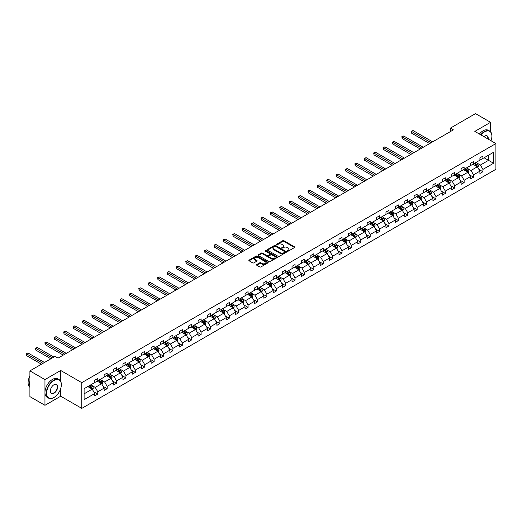 <?xml version="1.0" encoding="UTF-8"?>
<svg xmlns="http://www.w3.org/2000/svg" width="522" height="522" viewBox="0 0 522 522"><rect width="100%" height="100%" fill="white"/><g stroke="black" fill="none" stroke-linecap="round" stroke-linejoin="round"><path stroke-width="0.78" d="M287.413 251.16A0.587 0.339 0 0 0 288.242 251.16L294.519 247.539A0.835 0.483 0 0 0 294.767 247.193A0.835 0.483 0 0 0 294.519 246.854L283.883 240.714A0.835 0.483 0 0 0 282.702 240.714L276.419 244.335A0.587 0.339 0 0 0 277.247 244.818L278.056 244.348A2.675 1.546 0 0 1 281.841 244.348L282.728 244.857A2.675 1.546 0 0 1 283.511 245.947A2.675 1.546 0 0 1 282.728 247.043L281.919 247.513A0.587 0.339 0 0 0 282.741 247.989L283.557 247.519A2.675 1.546 0 0 1 287.341 247.519L288.229 248.028A2.675 1.546 0 0 1 289.012 249.124A2.675 1.546 0 0 1 288.229 250.214L287.413 250.684A0.587 0.339 0 0 0 287.413 251.16L287.413 250.684M256.752 264.53A0.835 0.483 0 0 0 256.504 264.869A0.835 0.483 0 0 0 256.752 265.215L259.734 266.938A0.835 0.483 0 0 0 260.915 266.938L267.89 262.912A0.835 0.483 0 0 0 268.138 262.566A0.835 0.483 0 0 0 267.89 262.227L257.255 256.087A0.835 0.483 0 0 0 256.074 256.087L249.098 260.113A0.835 0.483 0 0 0 248.85 260.452A0.835 0.483 0 0 0 249.098 260.791L252.7 262.873A0.835 0.483 0 0 0 253.888 262.873L256.87 261.15A0.835 0.483 0 0 0 257.111 260.811A0.835 0.483 0 0 0 256.87 260.471L255.082 259.441A2.238 1.292 0 0 1 254.429 258.527A2.238 1.292 0 0 1 255.806 257.333A2.238 1.292 0 0 1 258.246 257.614L265.248 261.659A2.238 1.292 0 0 1 265.9 262.566A2.238 1.292 0 0 1 264.523 263.76A2.238 1.292 0 0 1 262.083 263.479L260.915 262.807A0.835 0.483 0 0 0 259.734 262.807L256.752 264.53L256.752 265.215L259.734 263.506L259.734 262.807M60.709 370.489L44.957 379.579L29.904 370.888L29.904 396.616L44.957 405.307L60.709 396.218L81.784 408.38L81.784 382.659L60.709 370.489L60.709 381.393M490.569 131.779L490.569 122.311L474.824 131.4L495.9 143.57L81.784 382.659M490.569 122.311L475.516 113.62L450.375 128.131L450.375 131.609M29.904 370.888L55.045 356.369L58.059 358.112L453.383 129.867L450.375 128.131M278.122 256.322A0.835 0.483 0 0 0 279.303 256.322L286.278 252.296A0.835 0.483 0 0 0 286.519 251.956A0.835 0.483 0 0 0 286.278 251.617L275.636 245.47A0.835 0.483 0 0 0 274.455 245.47L267.479 249.496A0.835 0.483 0 0 0 267.231 249.842A0.835 0.483 0 0 0 267.479 250.182L278.122 256.322M265.672 251.291A0.587 0.339 0 0 1 266.266 251.369L277.071 257.607L270.109 261.633A0.835 0.483 0 0 1 268.928 261.633L258.286 255.486L261.274 253.777L261.274 253.079L258.286 254.808A0.835 0.483 0 0 0 258.044 255.147A0.835 0.483 0 0 0 258.286 255.486L258.286 254.808M261.274 253.777A0.835 0.483 0 0 1 262.455 253.777L262.455 253.079A0.835 0.483 0 0 0 261.274 253.079M262.455 253.079L266.768 255.571A0.835 0.483 0 0 0 267.949 255.571L269.933 254.429A0.835 0.483 0 0 0 270.174 254.09A0.835 0.483 0 0 0 269.933 253.744L265.437 251.154A0.587 0.339 0 0 1 266.266 250.677L277.084 256.922A0.835 0.483 0 0 1 277.332 257.261A0.835 0.483 0 0 1 277.084 257.6L277.084 256.922M44.957 379.579L44.957 405.307M84.101 388.688L94.763 382.535L94.763 380.205L97.771 378.47L97.771 380.799L104.152 377.112L104.152 374.783L107.167 373.041L107.167 375.37L113.548 371.69L113.548 369.361L116.556 367.618L116.556 369.948L122.944 366.261L122.944 363.932L125.952 362.196L125.952 364.526L132.334 360.839L132.334 358.51L135.348 356.774L135.348 359.103L141.73 355.417L141.73 353.087L144.738 351.352L144.738 353.681L151.126 349.994L151.126 347.665L154.134 345.923L154.134 348.252L160.515 344.572L160.515 342.243L163.53 340.501L163.53 342.83L169.911 339.143L169.911 336.814L172.926 335.078L172.926 337.408L179.307 333.721L179.307 331.392L182.315 329.656L182.315 331.985L188.696 328.299L188.696 325.969L191.711 324.234L191.711 326.563L198.092 322.877L198.092 320.547L201.107 318.805L201.107 321.134L207.488 317.454L207.488 315.125L210.496 313.383L210.496 315.712L216.884 312.025L216.884 309.696L219.892 307.96L219.892 310.29L226.274 306.603L226.274 304.274L229.288 302.538L229.288 304.868L235.67 301.181L235.67 298.852L238.678 297.116L238.678 299.445L245.066 295.759L245.066 293.429L248.074 291.687L248.074 294.017L254.455 290.336L254.455 288.007L257.47 286.265L257.47 288.594L263.851 284.908L263.851 282.578L266.859 280.843L266.859 283.172L273.247 279.485L273.247 277.156L276.255 275.42L276.255 277.75L282.637 274.063L282.637 271.734L285.651 269.998L285.651 272.327L292.033 268.641L292.033 266.311L295.041 264.569L295.041 266.899L301.429 263.218L301.429 260.889L304.437 259.147L304.437 261.476L310.818 257.79L310.818 255.46L313.833 253.725L313.833 256.054L320.214 252.367L320.214 250.038L323.229 248.302L323.229 250.632L329.61 246.945L329.61 244.616L332.618 242.88L332.618 245.209L339 241.523L339 239.193L342.014 237.451L342.014 239.781L348.396 236.101L348.396 233.771L351.41 232.029L351.41 234.358L357.792 230.672L357.792 228.342L360.8 226.607L360.8 228.936L367.188 225.25L367.188 222.92L370.196 221.184L370.196 223.514L376.577 219.827L376.577 217.498L379.592 215.762L379.592 218.092L385.973 214.405L385.973 212.076L388.981 210.34L388.981 212.663L395.369 208.983L395.369 206.653L398.377 204.911L398.377 207.241L404.759 203.56L404.759 201.231L407.773 199.489L407.773 201.818L414.155 198.132L414.155 195.802L417.163 194.067L417.163 196.396L423.551 192.709L423.551 190.38L426.559 188.644L426.559 190.974L432.94 187.287L432.94 184.958L435.955 183.222L435.955 185.551L442.336 181.865L442.336 179.535L445.344 177.793L445.344 180.123L451.732 176.443L451.732 174.113L454.74 172.371L454.74 174.7L461.122 171.014L461.122 168.684L464.136 166.949L464.136 169.278L470.518 165.591L470.518 163.262L473.532 161.526L473.532 163.856L479.914 160.169L479.914 157.84L482.922 156.104L482.922 158.434L493.584 152.274L493.584 163.262L482.922 169.415L482.922 171.745L479.914 173.487L479.914 171.157L473.532 174.837L473.532 177.167L470.518 178.909L470.518 176.58L464.136 180.266L464.136 182.596L461.122 184.331L461.122 182.002L454.74 185.688L454.74 188.018L451.732 189.754L451.732 187.424L445.344 191.111L445.344 193.44L442.336 195.176L442.336 192.846L435.955 196.533L435.955 198.862L432.94 200.605L432.94 198.275L426.559 201.955L426.559 204.285L423.551 206.027L423.551 203.697L417.163 207.384L417.163 209.713L414.155 211.449L414.155 209.12L407.773 212.806L407.773 215.136L404.759 216.871L404.759 214.542L398.377 218.229L398.377 220.558L395.369 222.294L395.369 219.964L388.981 223.651L388.981 225.98L385.973 227.722L385.973 225.393L379.592 229.073L379.592 231.403L376.577 233.145L376.577 230.815L370.196 234.502L370.196 236.831L367.188 238.567L367.188 236.238L360.8 239.924L360.8 242.254L357.792 243.989L357.792 241.66L351.41 245.347L351.41 247.676L348.396 249.412L348.396 247.082L342.014 250.769L342.014 253.098L339 254.84L339 252.511L332.618 256.191L332.618 258.52L329.61 260.263L329.61 257.933L323.229 261.62L323.229 263.949L320.214 265.685L320.214 263.356L313.833 267.042L313.833 269.372L310.818 271.107L310.818 268.778L304.437 272.464L304.437 274.794L301.429 276.529L301.429 274.2L295.041 277.887L295.041 280.216L292.033 281.958L292.033 279.629L285.651 283.309L285.651 285.638L282.637 287.381L282.637 285.051L276.255 288.738L276.255 291.067L273.247 292.803L273.247 290.473L266.859 294.16L266.859 296.489L263.851 298.225L263.851 295.896L257.47 299.582L257.47 301.912L254.455 303.647L254.455 301.318L248.074 305.005L248.074 307.334L245.066 309.076L245.066 306.747L238.678 310.427L238.678 312.756L235.67 314.498L235.67 312.169L229.288 315.856L229.288 318.185L226.274 319.921L226.274 317.591L219.892 321.278L219.892 323.607L216.884 325.343L216.884 323.014L210.496 326.7L210.496 329.03L207.488 330.765L207.488 328.436L201.107 332.123L201.107 334.452L198.092 336.194L198.092 333.865L191.711 337.545L191.711 339.874L188.696 341.616L188.696 339.287L182.315 342.974L182.315 345.303L179.307 347.039L179.307 344.709L172.926 348.396L172.926 350.725L169.911 352.461L169.911 350.132L163.53 353.818L163.53 356.148L160.515 357.883L160.515 355.554L154.134 359.24L154.134 361.57L151.126 363.312L151.126 360.983L144.738 364.663L144.738 366.992L141.73 368.734L141.73 366.405L135.348 370.085L135.348 372.414L132.334 374.157L132.334 371.827L125.952 375.514L125.952 377.843L122.944 379.579L122.944 377.249L116.556 380.936L116.556 383.265L113.548 385.001L113.548 382.672L107.167 386.358L107.167 388.688L104.152 390.423L104.152 388.094L97.771 391.781L97.771 394.11L94.763 395.852L94.763 393.523L84.101 399.676L84.101 388.688M81.784 408.38L495.9 169.298L495.9 143.57M97.17 381.145L101.627 383.716L95.239 387.402L91.755 385.393M95.239 387.402L97.771 391.781M101.627 383.716L104.152 388.094M94.763 381.98L95.239 382.254L97.771 380.799M106.56 375.723L111.016 378.293L104.635 381.98L101.151 379.964M104.635 381.98L107.167 386.358M111.016 378.293L113.548 382.672M104.152 376.558L104.635 376.832L107.167 375.37M115.956 370.294L120.412 372.871L114.031 376.558L110.547 374.542M114.031 376.558L116.556 380.936M120.412 372.871L122.944 377.249M113.548 371.129L114.031 371.41L116.556 369.948M125.352 364.871L129.808 367.449L123.427 371.129L119.936 369.119M123.427 371.129L125.952 375.514M129.808 367.449L132.334 371.827M122.944 365.707L123.427 365.987L125.952 364.526M134.748 359.449L139.198 362.02L132.816 365.707L129.332 363.697M132.816 365.707L135.348 370.085M139.198 362.02L141.73 366.405M132.334 360.284L132.816 360.565L135.348 359.103M144.137 354.027L148.594 356.598L142.212 360.284L138.728 358.275M142.212 360.284L144.738 364.663M148.594 356.598L151.126 360.983M141.73 354.862L142.212 355.136L144.738 353.681M153.533 348.605L157.99 351.175L151.608 354.862L148.118 352.846M151.608 354.862L154.134 359.24M157.99 351.175L160.515 355.554M151.126 349.44L151.608 349.714L154.134 348.252M162.929 343.176L167.386 345.753L160.998 349.44L157.513 347.424M160.998 349.44L163.53 353.818M167.386 345.753L169.911 350.132M160.515 344.011L160.998 344.292L163.53 342.83M172.319 337.754L176.775 340.331L170.394 344.011L166.91 342.001M170.394 344.011L172.926 348.396M176.775 340.331L179.307 344.709M169.911 338.589L170.394 338.869L172.926 337.408M181.715 332.331L186.171 334.902L179.79 338.589L176.299 336.579M179.79 338.589L182.315 342.974M186.171 334.902L188.696 339.287M179.307 333.166L179.79 333.447L182.315 331.985M191.111 326.909L195.567 329.48L189.179 333.166L185.695 331.157M189.179 333.166L191.711 337.545M195.567 329.48L198.092 333.865M188.696 327.744L189.179 328.018L191.711 326.563M200.5 321.487L204.957 324.058L198.575 327.744L195.091 325.728M198.575 327.744L201.107 332.123M204.957 324.058L207.488 328.436M198.092 322.322L198.575 322.596L201.107 321.134M209.896 316.058L214.353 318.635L207.971 322.322L204.487 320.306M207.971 322.322L210.496 326.7M214.353 318.635L216.884 323.014M207.488 316.893L207.971 317.174L210.496 315.712M219.292 310.636L223.749 313.213L217.361 316.893L213.876 314.883M217.361 316.893L219.892 321.278M223.749 313.213L226.274 317.591M216.884 311.471L217.361 311.751L219.892 310.29M228.682 305.213L233.138 307.784L226.757 311.471L223.272 309.461M226.757 311.471L229.288 315.856M233.138 307.784L235.67 312.169M226.274 306.049L226.757 306.329L229.288 304.868M238.078 299.791L242.534 302.362L236.153 306.049L232.668 304.039M236.153 306.049L238.678 310.427M242.534 302.362L245.066 306.747M235.67 300.626L236.153 300.9L238.678 299.445M247.474 294.369L251.93 296.94L245.542 300.626L242.058 298.61M245.542 300.626L248.074 305.005M251.93 296.94L254.455 301.318M245.066 295.204L245.542 295.478L248.074 294.017M256.863 288.947L261.32 291.517L254.938 295.204L251.454 293.188M254.938 295.204L257.47 299.582M261.32 291.517L263.851 295.896M254.455 289.775L254.938 290.056L257.47 288.594M266.259 283.518L270.716 286.095L264.334 289.775L260.85 287.766M264.334 289.775L266.859 294.16M270.716 286.095L273.247 290.473M263.851 284.353L264.334 284.634L266.859 283.172M275.655 278.095L280.112 280.666L273.724 284.353L270.239 282.343M273.724 284.353L276.255 288.738M280.112 280.666L282.637 285.051M273.247 278.931L273.724 279.211L276.255 277.75M285.045 272.673L289.501 275.244L283.12 278.931L279.635 276.921M283.12 278.931L285.651 283.309M289.501 275.244L292.033 279.629M282.637 273.508L283.12 273.782L285.651 272.327M294.441 267.251L298.897 269.822L292.516 273.508L289.031 271.492M292.516 273.508L295.041 277.887M298.897 269.822L301.429 274.2M292.033 268.086L292.516 268.36L295.041 266.899M303.837 261.829L308.293 264.4L301.912 268.086L298.421 266.07M301.912 268.086L304.437 272.464M308.293 264.4L310.818 268.778M301.429 262.657L301.912 262.938L304.437 261.476M313.233 256.4L317.683 258.977L311.301 262.657L307.817 260.648M311.301 262.657L313.833 267.042M317.683 258.977L320.214 263.356M310.818 257.235L311.301 257.516L313.833 256.054M322.622 250.978L327.079 253.548L320.697 257.235L317.213 255.225M320.697 257.235L323.229 261.62M327.079 253.548L329.61 257.933M320.214 251.813L320.697 252.093L323.229 250.632M332.018 245.555L336.475 248.126L330.093 251.813L326.602 249.803M330.093 251.813L332.618 256.191M336.475 248.126L339 252.511M329.61 246.391L330.093 246.665L332.618 245.209M341.414 240.133L345.871 242.704L339.483 246.391L335.998 244.374M339.483 246.391L342.014 250.769M345.871 242.704L348.396 247.082M339 240.968L339.483 241.242L342.014 239.781M350.804 234.711L355.26 237.282L348.879 240.968L345.394 238.952M348.879 240.968L351.41 245.347M355.26 237.282L357.792 241.66M348.396 235.539L348.879 235.82L351.41 234.358M360.2 229.282L364.656 231.859L358.275 235.539L354.79 233.53M358.275 235.539L360.8 239.924M364.656 231.859L367.188 236.238M357.792 230.117L358.275 230.398L360.8 228.936M369.596 223.86L374.052 226.431L367.664 230.117L364.18 228.107M367.664 230.117L370.196 234.502M374.052 226.431L376.577 230.815M367.188 224.695L367.664 224.975L370.196 223.514M378.985 218.437L383.442 221.008L377.06 224.695L373.576 222.685M377.06 224.695L379.592 229.073M383.442 221.008L385.973 225.393M376.577 219.273L377.06 219.547L379.592 218.092M388.381 213.015L392.838 215.586L386.456 219.273L382.972 217.256M386.456 219.273L388.981 223.651M392.838 215.586L395.369 219.964M385.973 213.85L386.456 214.124L388.981 212.663M397.777 207.593L402.234 210.164L395.846 213.85L392.361 211.834M395.846 213.85L398.377 218.229M402.234 210.164L404.759 214.542M395.369 208.422L395.846 208.702L398.377 207.241M407.167 202.164L411.623 204.741L405.242 208.422L401.757 206.412M405.242 208.422L407.773 212.806M411.623 204.741L414.155 209.12M404.759 202.999L405.242 203.28L407.773 201.818M416.563 196.742L421.019 199.313L414.638 202.999L411.153 200.99M414.638 202.999L417.163 207.384M421.019 199.313L423.551 203.697M414.155 197.577L414.638 197.858L417.163 196.396M425.959 191.32L430.415 193.89L424.027 197.577L420.543 195.567M424.027 197.577L426.559 201.955M430.415 193.89L432.94 198.275M423.551 192.155L424.027 192.435L426.559 190.974M435.348 185.897L439.805 188.468L433.423 192.155L429.939 190.138M433.423 192.155L435.955 196.533M439.805 188.468L442.336 192.846M432.94 186.732L433.423 187.007L435.955 185.551M444.744 180.475L449.201 183.046L442.819 186.732L439.335 184.716M442.819 186.732L445.344 191.111M449.201 183.046L451.732 187.424M442.336 181.304L442.819 181.584L445.344 180.123M454.14 175.046L458.597 177.624L452.215 181.304L448.724 179.294M452.215 181.304L454.74 185.688M458.597 177.624L461.122 182.002M451.732 175.881L452.215 176.162L454.74 174.7M463.536 169.624L467.986 172.201L461.605 175.881L458.12 173.872M461.605 175.881L464.136 180.266M467.986 172.201L470.518 176.58M461.122 170.459L461.605 170.74L464.136 169.278M472.925 164.202L477.382 166.772L471.001 170.459L467.516 168.449M471.001 170.459L473.532 174.837M477.382 166.772L479.914 171.157M470.518 165.037L471.001 165.317L473.532 163.856M484.07 157.768L488.52 160.345L480.397 165.037L476.906 163.027M480.397 165.037L482.922 169.415M493.584 163.262L488.52 160.345L488.52 155.197L493.584 152.274M479.914 159.615L480.397 159.889L482.922 158.434M84.101 393.836L92.231 389.138L87.774 386.567M92.231 389.138L94.763 393.523M478.915 169.435L482.922 171.745M469.526 174.857L473.532 177.167M460.13 180.279L464.136 182.596M450.734 185.708L454.74 188.018M441.344 191.13L445.344 193.44M431.948 196.553L435.955 198.862M422.552 201.975L426.559 204.285M413.163 207.397L417.163 209.713M403.767 212.826L407.773 215.136M394.371 218.248L398.377 220.558M384.982 223.67L388.981 225.98M375.586 229.093L379.592 231.403M366.19 234.515L370.196 236.831M356.8 239.937L360.8 242.254M347.404 245.366L351.41 247.676M338.008 250.788L342.014 253.098M328.619 256.211L332.618 258.52M319.223 261.633L323.229 263.949M309.827 267.055L313.833 269.372M300.431 272.484L304.437 274.794M291.041 277.906L295.041 280.216M281.645 283.329L285.651 285.638M272.249 288.751L276.255 291.067M262.86 294.173L266.859 296.489M253.464 299.602L257.47 301.912M244.068 305.024L248.074 307.334M234.678 310.446L238.678 312.756M225.282 315.869L229.288 318.185M215.886 321.291L219.892 323.607M206.497 326.72L210.496 329.03M197.101 332.142L201.107 334.452M187.705 337.564L191.711 339.874M178.315 342.987L182.315 345.303M168.919 348.409L172.926 350.725M159.523 353.838L163.53 356.148M150.127 359.26L154.134 361.57M140.738 364.682L144.738 366.992M131.342 370.105L135.348 372.414M121.946 375.527L125.952 377.843M112.556 380.956L116.556 383.265M103.16 386.378L107.167 388.688M93.764 391.8L97.771 394.11M60.709 396.218L60.709 388.531M287.648 251.245L288.229 250.912A2.675 1.546 0 0 0 289.012 249.816L289.012 249.124M283.511 245.947L283.511 246.645A2.675 1.546 0 0 1 282.728 247.735L282.148 248.074M294.512 247.545L283.883 241.405A0.835 0.483 0 0 0 282.702 241.405L276.653 244.896M286.265 252.302L275.636 246.169A0.835 0.483 0 0 0 274.455 246.169L267.492 250.188M284.797 252.198A0.587 0.339 0 0 0 284.797 251.715L275.459 246.325A0.587 0.339 0 0 0 274.631 246.325L273.776 246.821A2.675 1.546 0 0 0 272.993 247.911A2.675 1.546 0 0 0 273.776 249.007L280.157 252.687A2.675 1.546 0 0 0 283.942 252.687L284.797 252.198L284.797 252.889A0.587 0.339 0 0 0 284.966 252.648L284.966 251.956M272.993 247.911L272.993 248.609A2.675 1.546 0 0 0 273.776 249.699L273.776 249.007M284.797 252.889L283.942 253.385A2.675 1.546 0 0 1 280.157 253.385L273.776 249.699M262.455 253.777L266.768 256.269A0.835 0.483 0 0 0 267.949 256.269L269.933 255.127A0.835 0.483 0 0 0 270.174 254.782L270.174 254.09M271.244 258.155A2.238 1.292 0 0 0 273.685 258.436A2.238 1.292 0 0 0 275.061 257.248A2.238 1.292 0 0 0 274.409 256.335L271.942 254.906A0.835 0.483 0 0 0 270.761 254.906L268.778 256.054A0.835 0.483 0 0 0 268.536 256.393A0.835 0.483 0 0 0 268.778 256.733L271.244 258.155L271.244 258.853A2.238 1.292 0 0 0 273.685 259.134A2.238 1.292 0 0 0 275.061 257.94L275.061 257.248M268.536 256.393L268.536 257.085A0.835 0.483 0 0 0 268.778 257.431L268.778 256.733M271.244 258.853L268.778 257.431M265.9 262.566L265.9 263.264A2.238 1.292 0 0 1 264.523 264.458A2.238 1.292 0 0 1 262.083 264.178L260.915 263.506A0.835 0.483 0 0 0 259.734 263.506M254.429 258.527L254.429 259.219A2.238 1.292 0 0 0 255.082 260.132L255.082 259.441M256.87 260.471L256.87 261.15L255.082 260.132M267.89 262.227L267.89 262.912L257.255 256.778A0.835 0.483 0 0 0 256.074 256.778L249.105 260.798L249.098 260.113M477.839 167.569L478.393 165.97A2.258 1.305 -120 0 0 477.676 164.045L476.325 162.244M473.898 164.763L473.31 163.98M432.64 141.847L413.091 130.559L411.584 131.427L411.584 133.169L429.632 143.583M476.456 166.479L477.173 166.061A2.258 1.305 -120 0 0 476.527 164.704L475.177 162.903M474.615 163.229L476.103 165.213A1.148 0.666 60 0 1 476.312 165.565L477.173 166.061M474.459 163.321L475.81 165.122A2.258 1.305 60 0 1 476.371 166.192M411.584 133.169L411.251 131.237L431.133 142.715M411.251 131.237L413.091 130.559M490.993 140.738A10.388 5.996 120 0 0 491.894 136.144A10.388 5.996 120 0 0 484.546 131.903A10.388 5.996 120 0 0 481.023 134.976M480.71 134.8A10.642 6.147 -60 0 1 484.37 131.59A10.642 6.147 -60 0 1 489.688 131.061A10.642 6.147 -60 0 1 491.894 135.935A10.642 6.147 -60 0 1 491.894 136.04M483.861 136.62A5.194 3.001 -60 0 1 484.546 136.144L484.546 136.144A5.194 3.001 -60 0 1 488.155 139.1M479.385 134.03A10.642 6.147 -60 0 1 483.046 130.826A10.642 6.147 -60 0 1 488.364 130.298L489.688 131.061M487.822 138.904A4.939 2.851 120 0 0 486.837 136.007A4.939 2.851 120 0 0 484.455 136.196M53.812 397.555L53.994 397.451A10.388 5.996 120 0 0 61.342 384.727A10.388 5.996 120 0 0 53.994 380.486A10.388 5.996 120 0 0 46.647 393.21A10.388 5.996 120 0 0 53.994 397.451L53.812 397.555A10.642 6.147 -60 0 1 48.487 398.084A10.642 6.147 -60 0 1 46.856 389.549A10.642 6.147 -60 0 1 53.812 380.173A10.642 6.147 -60 0 1 59.136 379.644A10.642 6.147 -60 0 1 61.342 384.518A10.642 6.147 -60 0 1 61.342 384.623M53.994 393.21A5.194 3.001 -60 0 1 50.321 391.089A5.194 3.001 -60 0 1 53.994 384.727L53.994 384.727A5.194 3.001 -60 0 1 57.668 386.848A5.194 3.001 -60 0 1 53.994 393.21M50.321 390.978A4.939 2.851 120 0 0 51.345 393.138A4.939 2.851 120 0 0 53.812 392.896A4.939 2.851 120 0 0 57.042 388.544A4.939 2.851 120 0 0 56.285 384.583A4.939 2.851 120 0 0 53.903 384.779M48.487 398.084L47.163 397.314A10.642 6.147 -60 0 1 45.531 388.786A10.642 6.147 -60 0 1 52.487 379.403A10.642 6.147 -60 0 1 57.811 378.881L59.136 379.644M29.904 385.836A10.642 6.147 -60 0 1 29.904 380.969M29.904 387.317A10.642 6.147 -60 0 1 29.904 376.016M468.449 172.991L468.997 171.392A2.258 1.305 -120 0 0 468.28 169.467L466.929 167.666M464.502 170.185L463.914 169.402M423.244 147.269L403.695 135.981L402.188 136.849L402.188 138.591L420.236 149.011M467.059 171.908L467.784 171.49A2.258 1.305 -120 0 0 467.138 170.133L465.787 168.325M465.219 168.652L466.707 170.635A1.148 0.666 60 0 1 466.916 170.988L467.784 171.49M465.063 168.743L466.414 170.55A2.258 1.305 60 0 1 466.975 171.614M402.188 138.591L401.855 136.66L421.743 148.137M401.855 136.66L403.695 135.981M459.053 178.413L459.608 176.814A2.258 1.305 -120 0 0 458.884 174.896L457.533 173.089M455.112 175.607L454.525 174.824M413.855 152.692L394.299 141.403L392.798 142.278L392.798 144.013L410.84 154.434M457.663 177.33L458.388 176.912A2.258 1.305 -120 0 0 457.742 175.555L456.391 173.748M455.823 174.074L457.311 176.064A1.148 0.666 60 0 1 457.52 176.41L458.388 176.912M455.667 174.165L457.018 175.973A2.258 1.305 60 0 1 457.585 177.036M392.798 144.013L392.466 142.082L412.347 153.566M392.466 142.082L394.299 141.403M449.657 183.835L450.212 182.237A2.258 1.305 -120 0 0 449.494 180.318L448.144 178.511M445.716 181.036L445.129 180.253M404.459 158.12L384.91 146.832L383.402 147.7L383.402 149.436L401.451 159.856M448.274 182.752L448.992 182.335A2.258 1.305 -120 0 0 448.346 180.977L446.995 179.17M446.434 179.496L447.922 181.486A1.148 0.666 60 0 1 448.13 181.832L448.992 182.335M446.271 179.588L447.628 181.395A2.258 1.305 60 0 1 448.189 182.459M383.402 149.436L383.07 147.504L402.951 158.988M383.07 147.504L384.91 146.832M440.268 189.264L440.816 187.659A2.258 1.305 -120 0 0 440.098 185.741L438.748 183.933M436.32 186.458L435.733 185.675M395.063 163.543L375.514 152.254L374.006 153.122L374.006 154.858L392.055 165.278M438.878 188.174L439.602 187.757A2.258 1.305 -120 0 0 438.956 186.4L437.606 184.599M437.038 184.925L438.526 186.909A1.148 0.666 60 0 1 438.734 187.261L439.602 187.757M436.881 185.016L438.232 186.817A2.258 1.305 60 0 1 438.793 187.881M374.006 154.858L373.674 152.933L393.562 164.41M373.674 152.933L375.514 152.254M430.872 194.686L431.426 193.088A2.258 1.305 -120 0 0 430.702 191.163L429.352 189.362M426.931 191.881L426.343 191.098M385.673 168.965L366.118 157.677L364.61 158.544L364.61 160.287L382.659 170.701M429.482 193.597L430.206 193.179A2.258 1.305 -120 0 0 429.56 191.822L428.21 190.021M427.642 190.347L429.13 192.331A1.148 0.666 60 0 1 429.338 192.683L430.206 193.179M427.485 190.439L428.836 192.24A2.258 1.305 60 0 1 429.397 193.31M364.61 160.287L364.284 158.355L384.166 169.833M364.284 158.355L366.118 157.677M421.476 200.109L422.03 198.51A2.258 1.305 -120 0 0 421.313 196.585L419.956 194.784M417.535 197.303L416.947 196.52M376.277 174.387L356.722 163.099L355.221 163.967L355.221 165.709L373.269 176.129M420.093 199.026L420.81 198.608A2.258 1.305 -120 0 0 420.164 197.251L418.814 195.443M418.246 195.77L419.74 197.753A1.148 0.666 60 0 1 419.949 198.106L420.81 198.608M418.089 195.861L419.447 197.668A2.258 1.305 60 0 1 420.008 198.732M355.221 165.709L354.888 163.778L374.77 175.255M354.888 163.778L356.722 163.099M412.08 205.531L412.634 203.932A2.258 1.305 -120 0 0 411.917 202.014L410.566 200.207M408.139 202.725L407.551 201.942M366.881 179.809L347.332 168.521L345.825 169.396L345.825 171.131L363.873 181.552M410.697 204.448L411.421 204.03A2.258 1.305 -120 0 0 410.775 202.673L409.418 200.866M408.856 201.192L410.344 203.182A1.148 0.666 60 0 1 410.553 203.528L411.421 204.03M408.7 201.283L410.051 203.091A2.258 1.305 60 0 1 410.612 204.154M345.825 171.131L345.492 169.2L365.38 180.684M345.492 169.2L347.332 168.521M402.69 210.953L403.245 209.355A2.258 1.305 -120 0 0 402.521 207.436L401.17 205.629M398.749 208.147L398.162 207.371M357.492 185.238L337.936 173.95L336.429 174.818L336.429 176.553L354.477 186.974M401.301 209.87L402.025 209.452A2.258 1.305 -120 0 0 401.379 208.095L400.028 206.288M399.461 206.614L400.948 208.604A1.148 0.666 60 0 1 401.157 208.95L402.025 209.452M399.304 206.705L400.655 208.513A2.258 1.305 60 0 1 401.216 209.576M336.429 176.553L336.103 174.622L355.984 186.106M336.103 174.622L337.936 173.95M393.294 216.382L393.849 214.777A2.258 1.305 -120 0 0 393.131 212.859L391.774 211.051M389.353 213.576L388.766 212.793M348.096 190.66L328.54 179.372L327.04 180.24L327.04 181.976L345.088 192.396M391.911 215.292L392.629 214.875A2.258 1.305 -120 0 0 391.983 213.518L390.632 211.717M390.064 212.043L391.552 214.027A1.148 0.666 60 0 1 391.761 214.379L392.629 214.875M389.908 212.134L391.265 213.935A2.258 1.305 60 0 1 391.826 214.999M327.04 181.976L326.707 180.051L346.588 191.528M326.707 180.051L328.54 179.372M383.898 221.804L384.453 220.206A2.258 1.305 -120 0 0 383.735 218.281L382.385 216.48M379.957 218.999L379.37 218.216M338.7 196.083L319.151 184.795L317.644 185.662L317.644 187.405L335.692 197.818M382.515 220.715L383.239 220.297A2.258 1.305 -120 0 0 382.593 218.94L381.236 217.139M380.675 217.465L382.163 219.449A1.148 0.666 60 0 1 382.372 219.801L383.239 220.297M380.518 217.557L381.869 219.357A2.258 1.305 60 0 1 382.43 220.428M317.644 187.405L317.311 185.473L337.199 196.951M317.311 185.473L319.151 184.795M374.509 227.227L375.064 225.628A2.258 1.305 -120 0 0 374.339 223.703L372.989 221.902M370.561 224.421L369.981 223.638M329.31 201.505L309.755 190.217L308.248 191.085L308.248 192.827L326.296 203.247M373.119 226.143L373.843 225.726A2.258 1.305 -120 0 0 373.197 224.369L371.847 222.561M371.279 222.887L372.767 224.871A1.148 0.666 60 0 1 372.976 225.223L373.843 225.726M371.122 222.979L372.473 224.78A2.258 1.305 60 0 1 373.034 225.85M308.248 192.827L307.921 190.895L327.803 202.373M307.921 190.895L309.755 190.217M365.113 232.649L365.668 231.05A2.258 1.305 -120 0 0 364.95 229.132L363.593 227.324M361.172 229.843L360.585 229.06M319.914 206.927L300.359 195.639L298.858 196.513L298.858 198.249L316.9 208.669M363.723 231.566L364.447 231.148A2.258 1.305 -120 0 0 363.801 229.791L362.451 227.983M361.883 228.31L363.371 230.3A1.148 0.666 60 0 1 363.58 230.646L364.447 231.148M361.726 228.401L363.077 230.209A2.258 1.305 60 0 1 363.645 231.272M298.858 198.249L298.525 196.318L318.407 207.802M298.525 196.318L300.359 195.639M355.717 238.071L356.272 236.473A2.258 1.305 -120 0 0 355.554 234.554L354.203 232.747M351.776 235.265L351.189 234.489M310.518 212.356L290.969 201.068L289.462 201.936L289.462 203.671L307.51 214.092M354.334 236.988L355.058 236.57A2.258 1.305 -120 0 0 354.412 235.213L353.055 233.406M352.494 233.732L353.981 235.722A1.148 0.666 60 0 1 354.19 236.068L355.058 236.57M352.337 233.823L353.688 235.631A2.258 1.305 60 0 1 354.249 236.694M289.462 203.671L289.129 201.74L309.017 213.224M289.129 201.74L290.969 201.068M346.327 243.5L346.882 241.895A2.258 1.305 -120 0 0 346.158 239.976L344.807 238.169M342.38 240.694L341.799 239.911M301.129 217.778L281.573 206.49L280.066 207.358L280.066 209.094L298.114 219.514M344.938 242.41L345.662 241.993A2.258 1.305 -120 0 0 345.016 240.635L343.665 238.835M343.098 239.161L344.585 241.144A1.148 0.666 60 0 1 344.794 241.49L345.662 241.993M342.941 239.246L344.292 241.053A2.258 1.305 60 0 1 344.853 242.117M280.066 209.094L279.74 207.169L299.621 218.646M279.74 207.169L281.573 206.49M336.931 248.922L337.486 247.324A2.258 1.305 -120 0 0 336.762 245.399L335.411 243.598M332.99 246.116L332.403 245.333M291.733 223.201L272.177 211.912L270.677 212.78L270.677 214.522L288.718 224.936M335.542 247.833L336.266 247.415A2.258 1.305 -120 0 0 335.62 246.058L334.269 244.257M333.702 244.583L335.189 246.567A1.148 0.666 60 0 1 335.398 246.919L336.266 247.415M333.545 244.674L334.896 246.475A2.258 1.305 60 0 1 335.463 247.545M270.677 214.522L270.344 212.591L290.225 224.068M270.344 212.591L272.177 211.912M327.535 254.344L328.09 252.746A2.258 1.305 -120 0 0 327.372 250.821L326.022 249.02M323.594 251.539L323.007 250.756M282.337 228.623L262.788 217.335L261.281 218.203L261.281 219.945L279.329 230.365M326.152 253.255L326.87 252.844A2.258 1.305 -120 0 0 326.224 251.487L324.873 249.679M324.312 250.005L325.8 251.989A1.148 0.666 60 0 1 326.009 252.341L326.87 252.844M324.155 250.097L325.506 251.898A2.258 1.305 60 0 1 326.067 252.968M261.281 219.945L260.948 218.013L280.829 229.491M260.948 218.013L262.788 217.335M318.146 259.767L318.694 258.168A2.258 1.305 -120 0 0 317.976 256.243L316.626 254.442M314.198 256.961L313.611 256.178M272.941 234.045L253.392 222.757L251.885 223.625L251.885 225.367L269.933 235.787M316.756 258.684L317.48 258.266A2.258 1.305 -120 0 0 316.834 256.909L315.484 255.101M314.916 255.428L316.404 257.418A1.148 0.666 60 0 1 316.613 257.764L317.48 258.266M314.759 255.519L316.11 257.326A2.258 1.305 60 0 1 316.671 258.39M251.885 225.367L251.552 223.436L271.44 234.92M251.552 223.436L253.392 222.757M308.75 265.189L309.305 263.59A2.258 1.305 -120 0 0 308.58 261.672L307.23 259.865M304.809 262.383L304.222 261.607M263.551 239.474L243.996 228.179L242.495 229.054L242.495 230.789L260.537 241.21M307.36 264.106L308.084 263.688A2.258 1.305 -120 0 0 307.438 262.331L306.088 260.524M305.52 260.85L307.008 262.84A1.148 0.666 60 0 1 307.217 263.186L308.084 263.688M305.363 260.941L306.714 262.749A2.258 1.305 60 0 1 307.282 263.812M242.495 230.789L242.162 228.858L262.044 240.342M242.162 228.858L243.996 228.179M299.354 270.618L299.909 269.013A2.258 1.305 -120 0 0 299.191 267.094L297.84 265.287M295.413 267.812L294.826 267.029M254.155 244.896L234.606 233.608L233.099 234.476L233.099 236.212L251.147 246.632M297.971 269.528L298.688 269.111A2.258 1.305 -120 0 0 298.042 267.753L296.692 265.952M296.131 266.279L297.618 268.262A1.148 0.666 60 0 1 297.827 268.608L298.688 269.111M295.967 266.364L297.325 268.171A2.258 1.305 60 0 1 297.886 269.235M233.099 236.212L232.766 234.287L252.648 245.764M232.766 234.287L234.606 233.608M289.964 276.04L290.513 274.442A2.258 1.305 -120 0 0 289.795 272.517L288.444 270.709M286.017 273.234L285.43 272.451M244.759 250.319L225.21 239.03L223.703 239.898L223.703 241.634L241.751 252.054M288.575 274.95L289.299 274.533A2.258 1.305 -120 0 0 288.653 273.176L287.302 271.375M286.735 271.701L288.222 273.685A1.148 0.666 60 0 1 288.431 274.037L289.299 274.533M286.578 271.792L287.929 273.593A2.258 1.305 60 0 1 288.49 274.663M223.703 241.634L223.37 239.709L243.259 251.186M223.37 239.709L225.21 239.03M280.568 281.462L281.123 279.864A2.258 1.305 -120 0 0 280.399 277.939L279.048 276.138M276.627 278.657L276.04 277.874M235.37 255.741L215.814 244.453L214.307 245.32L214.307 247.063L232.355 257.483M279.179 280.373L279.903 279.962A2.258 1.305 -120 0 0 279.257 278.604L277.906 276.797M277.339 277.123L278.826 279.107A1.148 0.666 60 0 1 279.035 279.459L279.903 279.962M277.182 277.215L278.533 279.016A2.258 1.305 60 0 1 279.094 280.086M214.307 247.063L213.981 245.131L233.863 256.609M213.981 245.131L215.814 244.453M271.172 286.885L271.727 285.286A2.258 1.305 -120 0 0 271.009 283.361L269.652 281.56M267.231 284.079L266.644 283.296M225.974 261.163L206.425 249.875L204.918 250.743L204.918 252.485L222.966 262.905M269.789 285.802L270.507 285.384A2.258 1.305 -120 0 0 269.861 284.027L268.51 282.219M267.949 282.546L269.437 284.536A1.148 0.666 60 0 1 269.646 284.882L270.507 285.384M267.786 282.637L269.143 284.444A2.258 1.305 60 0 1 269.704 285.508M204.918 252.485L204.585 250.553L224.467 262.037M204.585 250.553L206.425 249.875M261.783 292.307L262.331 290.708A2.258 1.305 -120 0 0 261.613 288.79L260.263 286.983M257.835 289.501L257.248 288.718M216.578 266.585L197.029 255.297L195.522 256.171L195.522 257.907L213.57 268.328M260.393 291.224L261.117 290.806A2.258 1.305 -120 0 0 260.471 289.449L259.114 287.642M258.553 287.968L260.041 289.958A1.148 0.666 60 0 1 260.25 290.304L261.117 290.806M258.397 288.059L259.747 289.867A2.258 1.305 60 0 1 260.308 290.93M195.522 257.907L195.189 255.976L215.077 267.46M195.189 255.976L197.029 255.297M252.387 297.729L252.942 296.131A2.258 1.305 -120 0 0 252.217 294.212L250.867 292.405M248.446 294.93L247.859 294.147M207.188 272.014L187.633 260.726L186.126 261.594L186.126 263.329L204.174 273.75M250.997 296.646L251.721 296.228A2.258 1.305 -120 0 0 251.075 294.871L249.725 293.07M249.157 293.397L250.645 295.38A1.148 0.666 60 0 1 250.854 295.726L251.721 296.228M249.001 293.481L250.351 295.289A2.258 1.305 60 0 1 250.912 296.352M186.126 263.329L185.799 261.405L205.681 272.882M185.799 261.405L187.633 260.726M242.991 303.158L243.546 301.559A2.258 1.305 -120 0 0 242.828 299.635L241.471 297.827M239.05 300.352L238.463 299.569M197.792 277.436L178.237 266.148L176.736 267.016L176.736 268.752L194.784 279.172M241.608 302.068L242.325 301.651A2.258 1.305 -120 0 0 241.679 300.294L240.329 298.493M239.761 298.819L241.249 300.803A1.148 0.666 60 0 1 241.458 301.155L242.325 301.651M239.605 298.91L240.962 300.711A2.258 1.305 60 0 1 241.523 301.781M176.736 268.752L176.403 266.827L196.285 278.304M176.403 266.827L178.237 266.148M233.595 308.58L234.15 306.982A2.258 1.305 -120 0 0 233.432 305.057L232.081 303.256M229.654 305.775L229.067 304.992M188.396 282.859L168.847 271.57L167.34 272.438L167.34 274.18L185.388 284.594M232.212 307.491L232.936 307.08A2.258 1.305 -120 0 0 232.29 305.716L230.933 303.915M230.372 304.241L231.859 306.225A1.148 0.666 60 0 1 232.068 306.577L232.936 307.08M230.215 304.333L231.566 306.133A2.258 1.305 60 0 1 232.127 307.204M167.34 274.18L167.007 272.249L186.896 283.727M167.007 272.249L168.847 271.57M224.206 314.003L224.76 312.404A2.258 1.305 -120 0 0 224.036 310.479L222.685 308.678M220.258 311.197L219.677 310.414M179.007 288.281L159.451 276.993L157.944 277.861L157.944 279.603L175.992 290.023M222.816 312.919L223.54 312.502A2.258 1.305 -120 0 0 222.894 311.145L221.543 309.337M220.976 309.663L222.463 311.654A1.148 0.666 60 0 1 222.672 311.999L223.54 312.502M220.819 309.755L222.17 311.562A2.258 1.305 60 0 1 222.731 312.626M157.944 279.603L157.618 277.671L177.5 289.149M157.618 277.671L159.451 276.993M214.81 319.425L215.364 317.826A2.258 1.305 -120 0 0 214.646 315.908L213.289 314.1M210.868 316.619L210.281 315.836M169.611 293.703L150.055 282.415L148.555 283.289L148.555 285.025L166.596 295.445M213.42 318.342L214.144 317.924A2.258 1.305 -120 0 0 213.498 316.567L212.147 314.759M211.58 315.086L213.067 317.076A1.148 0.666 60 0 1 213.276 317.422L214.144 317.924M211.423 315.177L212.774 316.984A2.258 1.305 60 0 1 213.341 318.048M148.555 285.025L148.222 283.094L168.104 294.578M148.222 283.094L150.055 282.415M205.414 324.847L205.968 323.248A2.258 1.305 -120 0 0 205.25 321.33L203.9 319.523M201.472 322.048L200.885 321.265M160.215 299.132L140.666 287.844L139.159 288.712L139.159 290.447L157.207 300.868M204.03 323.764L204.755 323.346A2.258 1.305 -120 0 0 204.109 321.989L202.751 320.182M202.19 320.515L203.678 322.498A1.148 0.666 60 0 1 203.887 322.844L204.755 323.346M202.034 320.599L203.384 322.407A2.258 1.305 60 0 1 203.945 323.47M139.159 290.447L138.826 288.522L158.714 300M138.826 288.522L140.666 287.844M196.024 330.276L196.579 328.677A2.258 1.305 -120 0 0 195.854 326.752L194.504 324.945M192.076 327.47L191.496 326.687M150.825 304.554L131.27 293.266L129.763 294.134L129.763 295.87L147.811 306.29M194.634 329.186L195.358 328.769A2.258 1.305 -120 0 0 194.713 327.411L193.362 325.611M192.794 325.937L194.282 327.92A1.148 0.666 60 0 1 194.491 328.273L195.358 328.769M192.638 326.028L193.988 327.829A2.258 1.305 60 0 1 194.549 328.899M129.763 295.87L129.436 293.945L149.318 305.422M129.436 293.945L131.27 293.266M186.628 335.698L187.183 334.1A2.258 1.305 -120 0 0 186.465 332.175L185.108 330.374M182.687 332.892L182.1 332.109M141.429 309.977L121.874 298.688L120.373 299.556L120.373 301.298L138.415 311.712M185.238 334.609L185.962 334.191A2.258 1.305 -120 0 0 185.317 332.834L183.966 331.033M183.398 331.359L184.886 333.343A1.148 0.666 60 0 1 185.095 333.695L185.962 334.191M183.242 331.45L184.592 333.251A2.258 1.305 60 0 1 185.16 334.321M120.373 301.298L120.04 299.367L139.922 310.844M120.04 299.367L121.874 298.688M177.232 341.12L177.787 339.522A2.258 1.305 -120 0 0 177.069 337.597L175.718 335.796M173.291 338.315L172.704 337.532M132.033 315.399L112.484 304.111L110.977 304.978L110.977 306.721L129.025 317.141M175.849 340.037L176.567 339.62A2.258 1.305 -120 0 0 175.921 338.263L174.57 336.455M174.009 336.781L175.496 338.765A1.148 0.666 60 0 1 175.705 339.117L176.567 339.62M173.852 336.873L175.203 338.68A2.258 1.305 60 0 1 175.764 339.744M110.977 306.721L110.644 304.789L130.526 316.267M110.644 304.789L112.484 304.111M167.843 346.543L168.397 344.944A2.258 1.305 -120 0 0 167.673 343.026L166.322 341.218M163.895 343.737L163.314 342.954M122.644 320.821L103.088 309.533L101.581 310.407L101.581 312.143L119.629 322.563M166.453 345.46L167.177 345.042A2.258 1.305 -120 0 0 166.531 343.685L165.18 341.877M164.613 342.204L166.1 344.194A1.148 0.666 60 0 1 166.309 344.54L167.177 345.042M164.456 342.295L165.807 344.102A2.258 1.305 60 0 1 166.368 345.166M101.581 312.143L101.248 310.212L121.137 321.696M101.248 310.212L103.088 309.533M158.447 351.965L159.001 350.366A2.258 1.305 -120 0 0 158.277 348.448L156.926 346.641M154.505 349.166L153.918 348.383M113.248 326.25L93.692 314.962L92.192 315.83L92.192 317.565L110.233 327.986M157.057 350.882L157.781 350.464A2.258 1.305 -120 0 0 157.135 349.107L155.784 347.3M155.217 347.626L156.704 349.616A1.148 0.666 60 0 1 156.913 349.962L157.781 350.464M155.06 347.717L156.411 349.525A2.258 1.305 60 0 1 156.978 350.588M92.192 317.565L91.859 315.64L111.741 327.118M91.859 315.64L93.692 314.962M149.051 357.394L149.605 355.795A2.258 1.305 -120 0 0 148.887 353.87L147.537 352.063M145.109 354.588L144.522 353.805M103.852 331.672L84.303 320.384L82.796 321.252L82.796 322.988L100.844 333.408M147.667 356.304L148.385 355.887A2.258 1.305 -120 0 0 147.739 354.529L146.388 352.728M145.827 353.055L147.315 355.038A1.148 0.666 60 0 1 147.524 355.391L148.385 355.887M145.664 353.146L147.021 354.947A2.258 1.305 60 0 1 147.582 356.017M82.796 322.988L82.463 321.063L102.345 332.54M82.463 321.063L84.303 320.384M139.661 362.816L140.209 361.217A2.258 1.305 -120 0 0 139.491 359.293L138.141 357.492M135.713 360.01L135.126 359.227M94.456 337.095L74.907 325.806L73.4 326.674L73.4 328.416L91.448 338.83M138.271 361.726L138.996 361.309A2.258 1.305 -120 0 0 138.35 359.952L136.999 358.151M136.431 358.477L137.919 360.461A1.148 0.666 60 0 1 138.128 360.813L138.996 361.309M136.275 358.568L137.625 360.369A2.258 1.305 60 0 1 138.186 361.439M73.4 328.416L73.067 326.485L92.955 337.962M73.067 326.485L74.907 325.806M130.265 368.238L130.82 366.64A2.258 1.305 -120 0 0 130.095 364.715L128.745 362.914M126.324 365.433L125.737 364.65M85.066 342.517L65.511 331.229L64.01 332.096L64.01 333.839L82.052 344.259M128.875 367.155L129.6 366.738A2.258 1.305 -120 0 0 128.954 365.38L127.603 363.573M127.035 363.899L128.523 365.883A1.148 0.666 60 0 1 128.732 366.235L129.6 366.738M126.879 363.991L128.229 365.798A2.258 1.305 60 0 1 128.79 366.862M64.01 333.839L63.677 331.907L83.559 343.385M63.677 331.907L65.511 331.229M120.869 373.661L121.424 372.062A2.258 1.305 -120 0 0 120.706 370.144L119.355 368.336M116.928 370.855L116.341 370.072M75.67 347.939L56.122 336.651L54.614 337.525L54.614 339.261L72.662 349.681M119.486 372.577L120.204 372.16A2.258 1.305 -120 0 0 119.558 370.803L118.207 368.995M117.646 369.322L119.133 371.312A1.148 0.666 60 0 1 119.342 371.657L120.204 372.16M117.483 369.413L118.84 371.22A2.258 1.305 60 0 1 119.401 372.284M54.614 339.261L54.281 337.329L74.163 348.813M54.281 337.329L56.122 336.651M111.48 379.083L112.028 377.484A2.258 1.305 -120 0 0 111.31 375.566L109.959 373.759M107.532 376.284L106.945 375.501M66.274 353.368L46.726 342.08L45.218 342.947L45.218 344.683L63.266 355.104M110.09 378L110.814 377.582A2.258 1.305 -120 0 0 110.168 376.225L108.811 374.418M108.25 374.744L109.737 376.734A1.148 0.666 60 0 1 109.946 377.08L110.814 377.582M108.093 374.835L109.444 376.643A2.258 1.305 60 0 1 110.005 377.706M45.218 344.683L44.885 342.752L64.774 354.236M44.885 342.752L46.726 342.08M102.084 384.512L102.638 382.907A2.258 1.305 -120 0 0 101.914 380.988L100.563 379.181M98.143 381.706L97.555 380.923M53.87 357.048L37.33 347.502L35.822 348.37L35.822 350.105L50.862 358.79M100.694 383.422L101.418 383.004A2.258 1.305 -120 0 0 100.772 381.647L99.421 379.846M98.854 380.173L100.341 382.156A1.148 0.666 60 0 1 100.55 382.509L101.418 383.004M98.697 380.264L100.048 382.065A2.258 1.305 60 0 1 100.609 383.128M35.822 350.105L35.496 348.181L52.37 357.922M35.496 348.181L37.33 347.502M92.688 389.934L93.242 388.335A2.258 1.305 -120 0 0 92.525 386.411L91.167 384.61M88.747 387.128L88.159 386.345M44.481 362.477L27.934 352.924L26.433 353.792L26.433 355.534L41.466 364.212M91.304 388.844L92.022 388.427A2.258 1.305 -120 0 0 91.376 387.07L90.025 385.269M89.458 385.595L90.945 387.578A1.148 0.666 60 0 1 91.161 387.931L92.022 388.427M89.301 385.686L90.658 387.487A2.258 1.305 60 0 1 91.219 388.557M26.433 355.534L26.1 353.603L42.974 363.345M26.1 353.603L27.934 352.924M288.229 250.912L288.229 250.214M281.919 247.989L281.919 247.513M282.728 247.735L282.728 247.043M276.419 244.818L276.419 244.335M282.702 241.405L282.702 240.714M283.883 241.405L283.883 240.714M294.519 247.539L294.519 246.854M267.479 250.182L267.479 249.496M274.455 246.169L274.455 245.47M275.636 246.169L275.636 245.47M286.278 252.296L286.278 251.617M280.157 253.385L280.157 252.687M283.942 253.385L283.942 252.687M266.768 256.269L266.768 255.571M267.949 256.269L267.949 255.571M269.933 255.127L269.933 254.429M266.266 251.369L266.266 250.677M260.915 263.506L260.915 262.807M262.083 264.178L262.083 263.479M256.074 256.778L256.074 256.087M257.255 256.778L257.255 256.087M477.219 166.681L478.38 166.009M476.527 164.704L477.676 164.045M475.164 165.494L475.81 165.122M467.829 172.103L468.984 171.438M467.138 170.133L468.28 169.467M465.774 170.916L466.414 170.55M458.433 177.526L459.595 176.86M457.742 175.555L458.884 174.896M456.378 176.345L457.018 175.973M449.037 182.954L450.199 182.282M448.346 180.977L449.494 180.318M446.982 181.767L447.628 181.395M439.641 188.377L440.803 187.705M438.956 186.4L440.098 185.741M437.593 187.189L438.232 186.817M430.252 193.799L431.407 193.127M429.56 191.822L430.702 191.163M428.197 192.611L428.836 192.24M420.856 199.221L422.017 198.556M420.164 197.251L421.313 196.585M418.801 198.034L419.447 197.668M411.46 204.644L412.621 203.978M410.775 202.673L411.917 202.014M409.411 203.456L410.051 203.091M402.071 210.066L403.225 209.4M401.379 208.095L402.521 207.436M400.015 208.885L400.655 208.513M392.674 215.495L393.836 214.823M391.983 213.518L393.131 212.859M390.619 214.307L391.265 213.935M383.278 220.917L384.44 220.245M382.593 218.94L383.735 218.281M381.223 219.729L381.869 219.357M373.889 226.339L375.044 225.674M373.197 224.369L374.339 223.703M371.834 225.152L372.473 224.78M364.493 231.761L365.654 231.096M363.801 229.791L364.95 229.132M362.438 230.574L363.077 230.209M355.097 237.184L356.258 236.518M354.412 235.213L355.554 234.554M353.042 236.003L353.688 235.631M345.708 242.613L346.862 241.94M345.016 240.635L346.158 239.976M343.652 241.425L344.292 241.053M336.312 248.035L337.473 247.363M335.62 246.058L336.762 245.399M334.256 246.847L334.896 246.475M326.916 253.457L328.077 252.785M326.224 251.487L327.372 250.821M324.86 252.27L325.506 251.898M317.526 258.879L318.681 258.214M316.834 256.909L317.976 256.243M315.471 257.692L316.11 257.326M308.13 264.302L309.292 263.636M307.438 262.331L308.58 261.672M306.075 263.121L306.714 262.749M298.734 269.73L299.896 269.058M298.042 267.753L299.191 267.094M296.679 268.543L297.325 268.171M289.345 275.153L290.5 274.481M288.653 273.176L289.795 272.517M287.289 273.965L287.929 273.593M279.949 280.575L281.104 279.903M279.257 278.604L280.399 277.939M277.893 279.387L278.533 279.016M270.553 285.997L271.714 285.332M269.861 284.027L271.009 283.361M268.497 284.81L269.143 284.444M261.157 291.42L262.318 290.754M260.471 289.449L261.613 288.79M259.108 290.239L259.747 289.867M251.767 296.848L252.922 296.176M251.075 294.871L252.217 294.212M249.712 295.661L250.351 295.289M242.371 302.271L243.533 301.599M241.679 300.294L242.828 299.635M240.316 301.083L240.962 300.711M232.975 307.693L234.137 307.021M232.29 305.716L233.432 305.057M230.926 306.505L231.566 306.133M223.586 313.115L224.741 312.45M222.894 311.145L224.036 310.479M221.53 311.928L222.17 311.562M214.19 318.537L215.351 317.872M213.498 316.567L214.646 315.908M212.134 317.356L212.774 316.984M204.794 323.966L205.955 323.294M204.109 321.989L205.25 321.33M202.738 322.779L203.384 322.407M195.404 329.389L196.559 328.716M194.713 327.411L195.854 326.752M193.349 328.201L193.988 327.829M186.008 334.811L187.17 334.139M185.317 332.834L186.465 332.175M183.953 333.623L184.592 333.251M176.612 340.233L177.774 339.568M175.921 338.263L177.069 337.597M174.557 339.046L175.203 338.68M167.223 345.655L168.378 344.99M166.531 343.685L167.673 343.026M165.167 344.474L165.807 344.102M157.827 351.084L158.988 350.412M157.135 349.107L158.277 348.448M155.771 349.897L156.411 349.525M148.431 356.506L149.592 355.834M147.739 354.529L148.887 353.87M146.375 355.319L147.021 354.947M139.041 361.929L140.196 361.257M138.35 359.952L139.491 359.293M136.986 360.741L137.625 360.369M129.645 367.351L130.807 366.685M128.954 365.38L130.095 364.715M127.59 366.163L128.229 365.798M120.249 372.773L121.411 372.108M119.558 370.803L120.706 370.144M118.194 371.592L118.84 371.22M110.853 378.202L112.015 377.53M110.168 376.225L111.31 375.566M108.804 377.014L109.444 376.643M101.464 383.624L102.619 382.952M100.772 381.647L101.914 380.988M99.408 382.437L100.048 382.065M92.068 389.047L93.229 388.375M91.376 387.07L92.525 386.411M90.012 387.859L90.658 387.487"/></g></svg>
